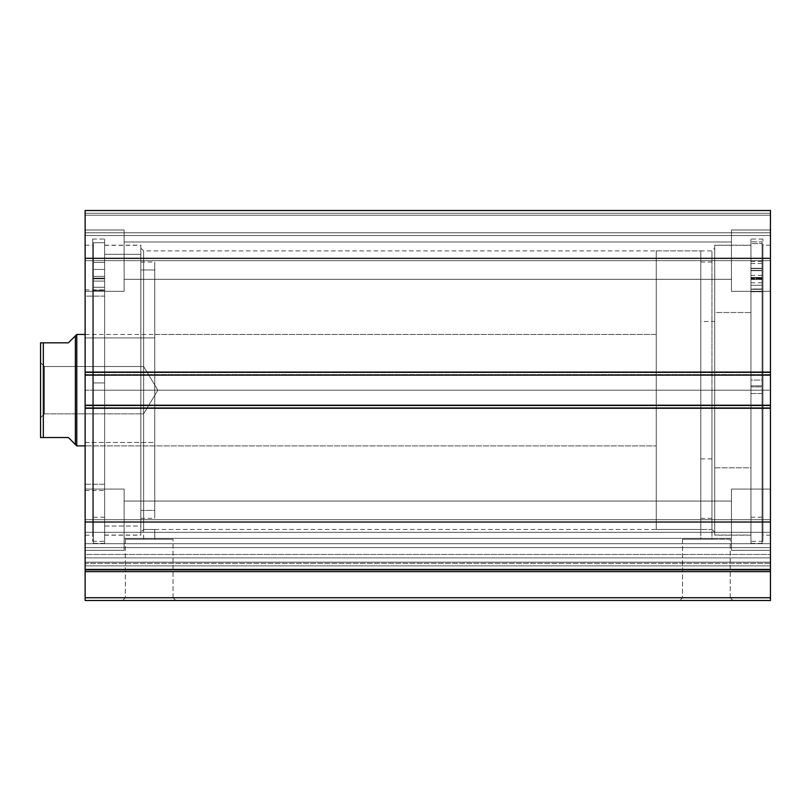 <?xml version="1.0" encoding="UTF-8"?>
<svg xmlns="http://www.w3.org/2000/svg" width="811" height="811" viewBox="0 0 811 811"><rect width="100%" height="100%" fill="white"/><g stroke="black" fill="none" stroke-linecap="round" stroke-linejoin="round"><path stroke-width="0.61" stroke-dasharray="4.05 3.04" d="M85.125 562.165L770.45 562.165L770.45 563.341L85.125 563.341L85.125 600.515L770.45 600.515L770.45 597.727L770.45 600.515L85.125 600.515L85.125 571.643L770.45 571.643L770.45 597.727L85.125 597.727L770.45 597.727L770.45 569.119L770.45 571.643L85.125 571.643L85.125 543.725L770.45 543.725L770.45 532.3L770.45 543.725L85.125 543.725L85.125 532.3L85.125 543.725L770.45 543.725L770.45 547.628L85.125 547.628L85.125 543.725L770.45 543.725L770.45 532.3L770.45 543.725L85.125 543.725L85.125 532.3L85.125 543.725L770.45 543.725L770.45 554.46L85.125 554.46L85.125 562.165L85.125 552.788L85.125 554.46L770.45 554.46L770.45 569.119L770.45 552.788L770.45 562.165L85.125 562.165L85.125 554.46L770.45 554.46L770.45 532.3L770.45 552.788L770.45 532.3L770.45 545.712L770.45 543.725L85.125 543.725L85.125 557.856L85.125 547.628L770.45 547.628L770.45 545.712L770.45 557.856L770.45 543.725L85.125 543.725L85.125 554.46L770.45 554.46L770.45 562.165L85.125 562.165L85.125 565.865L770.45 565.865L770.45 569.119L85.125 569.119L85.125 565.865L770.45 565.865L770.45 569.119L85.125 569.119L85.125 563.341L770.45 563.341L770.45 565.865L85.125 565.865L770.45 565.865L770.45 562.165L85.125 562.165M125.36 597.727L173.037 597.727L175.825 600.515L122.573 600.515L125.36 597.727L125.36 539.224L173.037 539.224L173.037 597.727L125.36 597.727L173.037 597.727L173.037 539.224L125.36 539.224L125.36 597.727L122.573 600.515L175.825 600.515L123.09 600.515L175.825 600.515L173.037 597.727L125.36 597.727M682.538 597.727L730.214 597.727L732.992 600.515L679.75 600.515L682.538 597.727L682.538 539.224L730.214 539.224L730.214 597.727L682.538 597.727L730.214 597.727L730.214 539.224L682.538 539.224L682.538 597.727L679.75 600.515L732.992 600.515L680.267 600.515L732.992 600.515L730.214 597.727L682.538 597.727M711.946 390.182L711.946 250.883L711.946 390.182L714.734 390.182L711.946 390.182L711.946 250.883L711.946 390.182L143.628 390.182L143.628 250.883L143.628 390.182L140.84 390.182L711.946 390.182L143.628 390.182L143.628 250.883L143.628 390.182L711.946 390.182L711.946 539.224L700.805 539.224L700.805 529.471L711.946 529.471L711.946 390.182L714.734 390.182L714.734 248.095L714.734 390.182L750.945 390.182L750.945 535.179L750.945 390.182L714.734 390.182L714.734 535.179L714.734 390.182L762.928 390.182L762.928 541.312L762.928 390.182L750.945 390.182L750.945 541.312L750.945 390.182L770.45 390.182L770.45 535.179L770.45 390.182L762.928 390.182L762.928 535.179L762.928 390.182L770.45 390.182L770.45 245.175L770.45 535.179L770.45 390.182L762.928 390.182L762.928 245.175L762.928 541.312L762.928 239.042L762.928 535.179L762.928 245.175L762.928 390.182L750.945 390.182L750.945 239.042L750.945 541.312L750.945 239.042L750.945 535.179L750.945 245.175L750.945 390.182L714.734 390.182L714.734 245.175L714.734 535.179L714.734 245.175L714.734 532.259L714.734 390.182L711.946 390.182L711.946 529.471L700.805 529.471L700.805 539.224L701.738 539.224L682.538 539.224L711.946 539.224L700.805 539.224L711.946 539.224L711.946 390.182M140.84 390.182L140.84 248.095L140.84 390.182L104.629 390.182L104.629 245.175L104.629 390.182L140.84 390.182L140.84 245.175L140.84 390.182L92.647 390.182L92.647 239.042L92.647 390.182L104.629 390.182L104.629 239.042L104.629 390.182L85.125 390.182L85.125 245.175L85.125 390.182L92.647 390.182L92.647 245.175L92.647 390.182L85.125 390.182L85.125 535.179L85.125 245.175L85.125 390.182L92.647 390.182L92.647 541.312L92.647 239.042L92.647 535.179L92.647 245.175L92.647 390.182L104.629 390.182L104.629 541.312L104.629 239.042L104.629 535.179L104.629 245.175L104.629 390.182L140.84 390.182L140.84 535.179L140.84 245.175L140.84 532.259L140.84 390.182L143.628 390.182L143.628 529.471L154.769 529.471L154.769 539.224L143.628 539.224L143.628 390.182L140.84 390.182L140.84 532.259L140.84 390.182M124.124 260.635L124.124 229.989L124.124 260.635L85.125 260.635L124.124 260.635L124.124 229.989L124.124 260.635L85.125 260.635L85.125 229.989L85.125 260.635L124.124 260.635L124.124 241.972L124.124 260.635L731.451 260.635L731.451 229.989L731.451 260.635L770.45 260.635L731.451 260.635L731.451 229.989L731.451 260.635L770.45 260.635L770.45 229.989L770.45 260.635L124.124 260.635L124.124 241.972L124.124 260.635L731.451 260.635L731.451 241.972L731.451 260.635L124.124 260.635L731.451 260.635L731.451 241.972L731.451 260.635L124.124 260.635L124.124 279.298L124.124 260.635L731.451 260.635L731.451 279.298L731.451 260.635L124.124 260.635L124.124 279.298L124.124 229.989L124.124 291.281L124.124 241.972L124.124 260.635L85.125 260.635L85.125 229.989L85.125 291.281L85.125 229.989L85.125 291.281L85.125 260.635L124.124 260.635L124.124 291.281L124.124 229.989L124.124 291.281L124.124 241.972L124.124 260.635L85.125 260.635L85.125 291.281L85.125 260.635L124.124 260.635L124.124 291.281L124.124 260.635M124.124 519.719L124.124 489.074L124.124 519.719L85.125 519.719L124.124 519.719L124.124 489.074L124.124 519.719L85.125 519.719L85.125 489.074L85.125 519.719L124.124 519.719L124.124 501.056L124.124 519.719L731.451 519.719L731.451 489.074L731.451 519.719L770.45 519.719L731.451 519.719L731.451 489.074L731.451 519.719L770.45 519.719L770.45 489.074L770.45 519.719L124.124 519.719L124.124 501.056L124.124 519.719L731.451 519.719L731.451 501.056L731.451 519.719L124.124 519.719L731.451 519.719L731.451 501.056L731.451 519.719L124.124 519.719L124.124 538.382L124.124 519.719L731.451 519.719L731.451 538.382L731.451 519.719L124.124 519.719L124.124 538.382L124.124 489.074L124.124 550.365L124.124 501.056L124.124 519.719L85.125 519.719L85.125 489.074L85.125 550.365L85.125 489.074L85.125 550.365L85.125 519.719L124.124 519.719L124.124 550.365L124.124 489.074L124.124 550.365L124.124 501.056L124.124 519.719L85.125 519.719L85.125 550.365L85.125 519.719L124.124 519.719L124.124 550.365L124.124 519.719M770.45 260.635L770.45 229.989L770.45 291.281L770.45 229.989L770.45 291.281L770.45 260.635L731.451 260.635L731.451 291.281L731.451 229.989L731.451 279.298L731.451 260.635L770.45 260.635L770.45 291.281L770.45 260.635L731.451 260.635L731.451 291.281L731.451 229.989L731.451 279.298L731.451 260.635L770.45 260.635L770.45 291.281L770.45 260.635M770.45 519.719L770.45 550.365L770.45 489.074L770.45 550.365L770.45 519.719L731.451 519.719L731.451 550.365L731.451 489.074L731.451 538.382L731.451 519.719L770.45 519.719L770.45 550.365L770.45 519.719L731.451 519.719L731.451 550.365L731.451 489.074L731.451 538.382L731.451 519.719L770.45 519.719L770.45 550.365L770.45 519.719M770.45 570.143L770.45 522.02L85.125 522.02L85.125 408.004L770.45 408.004L85.125 408.004L85.125 522.02L770.45 522.02L770.45 405.226L85.125 405.226L85.125 408.004L85.125 405.226L770.45 405.226L85.125 405.226L85.125 405.774L770.45 405.774L770.45 408.562L85.125 408.562L85.125 405.226L85.125 408.562L770.45 408.562L85.125 408.562L770.45 408.562L85.125 408.562L770.45 408.562L85.125 408.562L770.45 408.562L770.45 405.226L85.125 405.226L770.45 405.226L770.45 408.562L770.45 405.774L85.125 405.774L85.125 408.562L85.125 405.226L770.45 405.226L770.45 405.774L85.125 405.774L85.125 371.793L770.45 371.793L770.45 374.581L85.125 374.581L770.45 374.581L770.45 371.793L85.125 371.793L770.45 371.793L85.125 371.793L85.125 374.581L770.45 374.581L85.125 374.581L85.125 375.138L770.45 375.138L770.45 371.793L85.125 371.793L85.125 405.774L770.45 405.774L770.45 405.226L770.45 408.562L770.45 374.581L770.45 375.138L85.125 375.138L770.45 375.138L85.125 375.138L770.45 375.138L85.125 375.138L85.125 371.793L770.45 371.793L85.125 371.793L85.125 375.138L85.125 371.793L770.45 371.793L770.45 375.138L770.45 371.793L770.45 375.138L770.45 372.35L85.125 372.35L85.125 258.334L770.45 258.334L85.125 258.334L85.125 372.35L770.45 372.35L770.45 210.485L85.125 210.485L85.125 258.334L85.125 210.485L770.45 210.485L770.45 213.273L85.125 213.273L85.125 210.485L85.125 213.273L770.45 213.273L85.125 213.273L85.125 215.229L770.45 215.229L85.125 215.229L770.45 215.229L85.125 215.229L85.125 232.777L770.45 232.777L770.45 215.229L770.45 233.842L770.45 232.777L85.125 232.777L85.125 233.842L85.125 215.229L770.45 215.229L85.125 215.229L770.45 215.229L770.45 232.777L770.45 215.229L85.125 215.229L85.125 232.777L85.125 210.698L85.125 213.273L770.45 213.273L770.45 210.485L85.125 210.485L770.45 210.485L85.125 210.485L770.45 210.485L770.45 569.869L770.45 557.856L770.45 569.869L85.125 569.869L85.125 557.856L85.125 569.869L770.45 569.869L85.125 569.869L85.125 557.856L770.45 557.856L770.45 547.628L85.125 547.628L85.125 557.856L770.45 557.856L770.45 569.869L85.125 569.869L770.45 569.869L770.45 547.628L85.125 547.628L85.125 557.856L770.45 557.856L85.125 557.856L85.125 569.869L85.125 569.119L770.45 569.119L85.125 569.119L85.125 570.143M770.45 233.842L770.45 235.565L770.45 233.842M85.125 233.842L85.125 235.565L85.125 233.842M144.054 529.451L144.571 529.441L143.628 529.471L143.628 539.224L144.571 539.224L125.36 539.224L158.317 539.224L143.628 539.224L154.769 539.224L154.769 529.471L144.054 529.451M731.451 519.719L731.451 550.365L731.451 519.719M731.451 260.635L731.451 291.281L731.451 260.635M85.125 519.719L85.125 550.365L85.125 519.719M85.125 260.635L85.125 291.281L85.125 260.635M770.45 235.565L85.125 235.565L770.45 235.565L85.125 235.565L85.125 232.777L770.45 232.777L770.45 235.565L770.45 232.777L85.125 232.777L85.125 235.565L770.45 235.565M85.125 390.182L85.125 535.179L85.125 390.182M92.647 390.182L92.647 541.312L92.647 390.182M104.629 390.182L104.629 535.179L104.629 390.182L93.478 390.182L104.629 390.182L104.629 543.4L104.629 242.722L93.478 242.722L93.478 543.4L93.478 390.182L104.629 390.182L93.478 390.182L93.478 242.722L104.629 242.722L104.629 526.055L140.84 526.055L140.84 245.307L140.84 254.299L104.629 254.299L140.84 254.299L140.84 534.936L140.84 245.419L140.84 535.047L140.84 526.055L104.629 526.055L104.629 535.047L104.629 245.419L104.629 543.4L104.629 390.182M770.45 390.182L770.45 245.175L770.45 390.182M762.928 390.182L762.928 239.042L762.928 390.182M750.945 390.182L750.945 245.175L750.945 390.182M173.037 539.224L158.317 539.224L173.037 539.224M730.214 539.224L711.024 539.224L730.214 539.224M143.628 529.471L143.628 390.182L143.628 529.471L140.84 532.259M714.734 390.182L714.734 532.259L714.734 390.182M770.45 569.869L85.125 569.869M714.734 467.835L750.945 467.835L750.945 245.307L750.945 312.519L714.734 312.519L714.734 535.047L714.734 312.519L750.945 312.519L750.945 535.047L750.945 467.835L714.734 467.835M700.805 458.874L714.734 458.874L714.734 262.024L714.734 321.48L700.805 321.48L700.805 518.33L700.805 321.48L714.734 321.48L714.734 518.33L714.734 458.874L700.805 458.874M714.734 321.48L714.734 518.29L714.734 321.48M750.945 312.519L750.945 535.007L750.945 312.519M140.84 510.383L154.769 510.383L154.769 262.024L154.769 269.972L140.84 269.972L140.84 518.33L140.84 269.972L154.769 269.972L154.769 518.229L154.769 262.125L154.769 518.33L154.769 510.383L140.84 510.383M154.769 337.913L154.769 445.898L154.769 442.441L85.125 442.441L85.125 445.898L85.125 337.913L154.769 337.913L85.125 337.913L85.125 445.857L85.125 334.456L85.125 442.441L154.769 442.441L154.769 334.456L154.769 445.857L154.769 337.913M85.125 484.248L104.629 484.248L104.629 289.882L104.629 296.106L85.125 296.106L85.125 490.473L85.125 296.106L104.629 296.106L104.629 490.391L104.629 289.963L104.629 490.473L104.629 484.248L85.125 484.248L85.125 490.391L85.125 289.963L85.125 484.248M41.807 437.534L40.55 437.534L40.55 362.598L44.453 366.501L44.453 413.853L44.453 366.501L40.55 362.598L40.55 417.756L44.453 413.853L143.628 413.853L143.628 366.501L44.453 366.501L44.453 413.853L44.453 366.501L143.628 366.501L143.628 413.853L157.851 390.182L143.628 366.501L157.851 390.182L143.628 413.853L143.628 366.501L143.628 413.853L44.453 413.853L40.55 417.756L40.55 342.82L68.408 342.82L75.372 335.855L75.372 444.499L75.372 335.855M76.771 334.456L76.771 445.898L76.771 334.456M656.231 250.883L700.805 250.883L700.805 529.471L656.231 529.471L656.231 250.883L656.231 529.471L700.805 529.471L700.805 250.883L700.805 529.471L700.805 250.883L656.231 250.883L656.231 529.471L656.231 250.883M85.125 334.456L656.231 334.456L656.231 445.898L85.125 445.898L656.231 445.898L656.231 334.456L154.769 334.456M656.231 445.898L656.231 334.456L656.231 445.898M73.608 442.735L68.408 437.534L43.338 437.534L43.338 342.82L68.408 342.82M42.456 437.534L68.408 437.534M40.55 390.182L40.55 417.229L40.55 390.182M43.338 342.82L43.338 437.534M40.55 437.534L40.55 342.82M104.629 278.112L93.478 278.264L104.629 278.264L93.478 278.112L93.478 242.722L104.629 242.722L104.629 278.112L104.629 242.722L93.478 242.722L93.478 278.112L104.629 278.112L104.629 365.477L104.629 242.722L104.629 283.728L104.629 278.802L93.478 278.802L93.478 242.722L93.478 543.4L93.478 242.722L93.478 290.429L93.478 283.728L93.478 290.429L104.629 290.429L104.629 278.802L93.478 278.802L93.478 278.112L104.629 278.112M93.478 269.424L93.478 262.46L93.478 269.424L104.629 269.424L93.478 269.424L93.478 262.46L93.478 269.424L104.629 269.424L104.629 262.46L104.629 269.424L93.478 269.424L93.478 262.46L93.478 276.389L93.478 262.46L93.478 276.389L93.478 269.424L104.629 269.424L104.629 262.46L104.629 276.389L104.629 262.46L104.629 276.389L104.629 262.46L104.629 269.424L93.478 269.424L93.478 276.389L93.478 269.424L104.629 269.424L104.629 276.389L104.629 269.424L93.478 269.424L93.478 276.389L93.478 269.424M93.478 382.944L93.478 287.276L104.629 287.276L104.629 382.944L93.478 382.944L104.629 382.944L93.478 382.944L93.478 517.215L93.478 382.944L104.629 382.944L104.629 517.215L104.629 287.276L93.478 287.276L93.478 517.215L93.478 382.944M104.629 287.287L104.629 517.215L104.629 281.093L104.629 290.226L93.478 290.226L104.629 290.358L93.478 290.226L93.478 281.093L93.478 287.287L104.629 287.287L93.478 287.287L104.629 287.287L93.478 287.287L104.629 287.276L93.478 287.287L93.478 281.093L93.478 290.226L104.629 290.226L104.629 281.093L104.629 287.287M104.629 269.424L104.629 276.389L104.629 269.424M104.629 278.802L104.629 290.358L93.478 290.358L93.478 278.802L104.629 278.802L104.629 278.264L93.478 278.264L93.478 278.802L104.629 278.802M93.478 290.226L104.629 290.439L93.478 290.226M750.945 277.463L762.097 277.463L750.945 277.615L750.945 241.86L750.945 543.4L750.945 393.467L762.097 393.467L762.097 543.4L762.097 386.888L750.945 386.888L762.097 386.888L762.097 241.86L750.945 241.86L762.097 241.86L762.097 277.463L750.945 277.463L750.945 380.065L762.097 380.065L762.097 285.279L750.945 285.279L750.945 517.215L750.945 385.833L762.097 385.833L762.097 517.215L762.097 380.065L750.945 380.065L750.945 517.185L750.945 289.314L762.097 289.314L762.097 385.833L750.945 385.833L750.945 278.822L762.097 278.822L762.097 243.655L762.097 393.467L750.945 393.467L750.945 243.655L762.097 243.655L750.945 243.655L750.945 543.37L750.945 241.86L750.945 277.463L750.945 263.545L750.945 270.357L762.097 270.357L762.097 263.545L762.097 270.661L750.945 270.661L750.945 263.545L750.945 277.474L750.945 270.661L762.097 270.661L762.097 263.545L762.097 517.185L762.097 243.655L762.097 543.37L762.097 241.86L762.097 277.474L762.097 270.357L750.945 270.357L750.945 277.474L762.097 277.474M762.097 268.248L762.097 261.436L762.097 268.542L750.945 268.542L750.945 261.436L750.945 268.248L762.097 268.248L762.097 275.355L762.097 261.436L762.097 268.248L750.945 268.248L750.945 275.355L750.945 261.436L750.945 275.365L750.945 268.542L762.097 268.542L762.097 275.365L762.097 268.248M750.945 291.646L750.945 279.511L762.097 279.511L762.097 291.646L750.945 291.646L762.097 291.737L750.945 291.646M762.097 278.822L750.945 278.822L750.945 279.511L762.097 279.511L762.097 278.822M750.945 289.334L750.945 282.796L750.945 291.524L762.097 291.524L762.097 282.796L762.097 289.334L750.945 289.334M750.945 278.143L750.945 289.121L762.097 289.121L762.097 278.143L750.945 278.143L750.945 277.615L762.097 277.615L762.097 278.143L750.945 278.143M762.097 285.29L750.945 285.279L762.097 285.29L762.097 279.43L762.097 288.969L750.945 288.969L750.945 279.43L750.945 285.29L762.097 285.29M762.097 288.969L750.945 289.192L762.097 288.969M770.45 532.3L85.125 532.3L770.45 532.3M140.84 248.095L143.628 250.883L711.946 250.883L714.734 248.095M750.945 535.179L714.734 535.179M762.928 541.312L750.945 541.312M770.45 535.179L762.928 535.179M104.629 245.175L140.84 245.175M92.647 239.042L104.629 239.042M85.125 245.175L92.647 245.175M124.124 229.989L85.125 229.989L124.124 229.989M124.124 489.074L85.125 489.074L124.124 489.074M731.451 229.989L770.45 229.989L731.451 229.989M731.451 489.074L770.45 489.074L731.451 489.074M124.124 501.056L731.451 501.056L124.124 501.056M124.124 241.972L731.451 241.972L124.124 241.972M154.769 529.471L700.805 529.471M124.124 279.298L731.451 279.298L124.124 279.298M124.124 538.382L731.451 538.382L124.124 538.382M731.451 550.365L770.45 550.365L731.451 550.365M731.451 291.281L770.45 291.281L731.451 291.281M124.124 550.365L85.125 550.365L124.124 550.365M124.124 291.281L85.125 291.281L124.124 291.281M85.125 535.179L92.647 535.179M92.647 541.312L104.629 541.312M104.629 535.179L140.84 535.179M770.45 245.175L762.928 245.175M762.928 239.042L750.945 239.042M750.945 245.175L714.734 245.175M711.946 529.471L714.734 532.259M714.734 245.307L750.945 245.307M700.805 262.024L714.734 262.024M700.805 518.33L714.734 518.33M714.734 535.047L750.945 535.047M140.84 262.024L154.769 262.024M154.769 445.898L85.125 445.898M85.125 289.882L104.629 289.882M104.629 245.307L140.84 245.307M104.629 535.047L140.84 535.047M85.125 490.473L104.629 490.473M140.84 518.33L154.769 518.33M93.478 262.46L104.629 262.46L93.478 262.46M93.478 517.215L104.629 517.215M104.629 543.4L93.478 543.4M93.478 276.389L104.629 276.389L93.478 276.389M93.478 290.439L104.629 290.439L93.478 290.439M104.629 281.093L93.478 281.093L104.629 281.093M762.097 261.436L750.945 261.436M762.097 263.545L750.945 263.545M762.097 517.215L750.945 517.215M750.945 543.4L762.097 543.4M762.097 275.365L750.945 275.365M762.097 291.737L750.945 291.737M750.945 282.796L762.097 282.796M750.945 279.43L762.097 279.43M762.097 289.192L750.945 289.192"/><path stroke-width="1.22" d="M85.125 570.143L85.125 571.643L770.45 571.643L85.125 571.643L85.125 569.869L770.45 569.869L770.45 597.727L85.125 597.727L85.125 571.643L85.125 600.515L770.45 600.515L85.125 600.515L85.125 597.727L770.45 597.727L770.45 600.515L770.45 570.143M770.45 569.869L770.45 210.485L85.125 210.485L85.125 258.334L85.125 210.485L770.45 210.485L770.45 372.35L85.125 372.35L85.125 258.334L770.45 258.334L85.125 258.334L85.125 375.138L85.125 372.35L770.45 372.35L770.45 405.226L85.125 405.226L85.125 375.138L770.45 375.138L85.125 375.138L85.125 408.004L85.125 405.226L770.45 405.226L770.45 522.02L85.125 522.02L85.125 408.004L770.45 408.004L85.125 408.004L85.125 569.869L85.125 522.02L770.45 522.02L770.45 569.869L85.125 569.869M76.771 445.898L75.372 444.499L76.771 445.898L85.125 445.898L76.771 445.898L76.771 334.456L85.125 334.456L76.771 334.456L76.771 445.898M75.372 335.855L68.408 342.82L76.771 334.456L75.372 335.855L75.372 444.499L75.372 335.855L68.408 342.82L43.338 342.82L43.338 437.534L68.408 437.534L75.372 444.499L68.408 437.534L40.55 437.534L43.338 437.534L43.338 342.82L40.55 342.82L40.55 437.534L40.55 342.82M68.408 342.82L42.456 342.82M73.608 442.735L68.408 437.534M42.456 437.534L41.016 437.534"/></g></svg>
